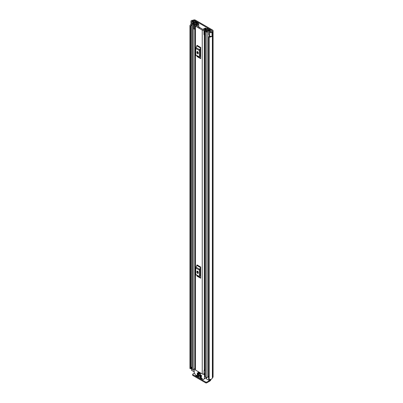 <?xml version="1.0" encoding="UTF-8"?>
<svg xmlns="http://www.w3.org/2000/svg" width="403" height="403" viewBox="0 0 403 403"><rect width="100%" height="100%" fill="white"/><g stroke="black" fill="none" stroke-linecap="round" stroke-linejoin="round"><path stroke-width="0.6" d="M191.994 25.691L191.768 25.631A1.385 0.801 0 0 1 191.37 25.47A1.385 0.801 0 0 1 190.962 24.905L190.962 21.132A1.385 0.801 0 0 1 191.496 20.503L191.465 20.488A2.927 1.688 180 0 1 192.841 20.286L193.233 20.15A1.577 0.912 180 0 1 195.465 20.15L212.613 30.054A1.577 0.912 180 0 1 213.076 30.693A1.577 0.912 180 0 1 212.613 31.338L212.381 31.565A2.927 1.688 180 0 1 212.033 32.361L212.003 32.346A1.385 0.801 0 0 1 209.933 32.416A1.385 0.801 0 0 1 209.651 32.185L208.819 31.142L209.726 30.9L210.638 32.008L211.273 31.923A1.924 1.113 180 0 0 211.379 31.565A1.385 0.801 0 0 1 211.787 31.001L211.907 30.462A0.579 0.332 180 0 1 211.907 30.93M190.962 21.132A1.385 0.801 0 0 0 191.37 21.697A1.385 0.801 0 0 0 191.768 21.858L193.576 22.341L193.994 21.817L192.075 21.288L192.221 20.921A1.924 1.113 180 0 1 192.846 20.86A1.385 0.801 0 0 0 193.818 20.629L193.939 20.558A0.579 0.332 180 0 1 194.755 20.558L211.907 30.462M208.819 31.142L208.819 34.915L209.651 35.958A1.385 0.801 0 0 0 209.933 36.189A1.385 0.801 0 0 0 212.003 36.114L212.003 32.346M191.511 367.45A1.924 1.113 0 0 0 190.977 367.994M191.138 25.298A1.924 1.113 0 0 0 190.926 25.807A1.924 1.113 0 0 0 190.967 26.039L190.977 368.523L190.634 368.71A0.579 0.332 180 0 1 189.939 368.418L189.939 25.978A0.579 0.332 0 0 0 190.634 26.271L190.634 368.71M208.643 36.744A0.579 0.332 0 0 0 209.162 37.076L209.162 379.515A0.579 0.332 180 0 1 208.643 379.188L208.643 36.744A0.579 0.332 0 0 1 208.653 36.673L209.051 36.482A1.924 1.113 0 0 0 210.396 36.366M189.939 368.08A2.927 1.688 0 0 0 189.924 368.251A2.927 1.688 0 0 0 189.939 368.418M190.962 24.518A2.927 1.688 0 0 0 189.924 25.807A2.927 1.688 0 0 0 189.939 25.978M209.162 37.076A2.927 1.688 0 0 0 212.033 36.194L211.953 36.149M209.162 379.515A2.927 1.688 0 0 0 212.381 377.843L212.613 377.616A1.577 0.912 0 0 0 213.076 376.971L213.076 30.693M212.033 32.361L212.033 36.194M208.643 379.188A0.579 0.332 180 0 1 208.653 379.117L208.653 36.814M190.972 26.119L190.977 368.523M190.735 368.7L190.634 26.271M210.336 379.45L210.336 380.004A1.154 0.665 180 0 1 209.998 380.477L206.759 382.034L206.759 382.85L209.862 381.057A1.577 0.912 120 0 0 210.971 379.283M206.759 382.85A0.771 0.443 180 0 1 205.671 382.85L192.876 375.465A0.771 0.443 180 0 1 192.654 375.148L192.654 374.332A0.771 0.443 0 0 1 192.876 374.019L194.387 373.143M192.654 374.332A0.771 0.443 0 0 0 192.876 374.644L192.876 375.465M205.671 382.85L205.671 382.034L192.876 374.644M205.671 382.034A0.771 0.443 0 0 0 206.759 382.034M193.994 22.724L193.994 21.817M193.576 22.87L193.576 22.341M195.435 26.14L202.241 30.069A1.194 0.69 0 0 0 203.52 30.22A1.194 0.69 0 0 0 204.281 29.605A1.637 0.947 180 0 1 205.968 28.699L206.175 28.477A0.579 0.332 0 0 0 205.51 28.134A2.64 1.521 180 0 0 203.278 29.585L196.271 25.54A2.64 1.521 180 0 0 198.78 24.251A0.579 0.332 0 0 0 198.19 23.868L197.813 23.984A1.637 0.947 180 0 1 197.813 24.019A1.637 0.947 180 0 1 196.236 24.961A1.194 0.69 0 0 0 195.087 25.651A1.194 0.69 0 0 0 195.435 26.14L195.435 370.025L202.241 373.954A1.194 0.69 0 0 0 204.019 373.898L204.125 373.803A0.771 0.443 0 0 1 204.961 373.621M200.679 47.443A0.922 0.534 -60 0 1 200.523 48.017L196.85 45.892A0.922 0.534 120 0 0 197.002 45.322L200.679 47.443L200.679 58.667L197.002 56.541A0.922 0.534 120 0 0 196.85 56.148L200.523 58.269A0.922 0.534 -60 0 1 200.679 58.667M200.679 267.008A0.922 0.534 -60 0 1 200.523 267.582L196.85 265.461A0.922 0.534 120 0 0 197.002 264.887L200.679 267.008L200.679 278.231L197.002 276.11A0.922 0.534 120 0 0 196.85 275.712L200.523 277.833A0.922 0.534 -60 0 1 200.679 278.231M197.712 52.682L197.712 51.7M197.712 272.252L197.712 271.264M204.961 369.46A1.637 0.947 180 0 0 204.281 370.191A1.194 0.69 0 0 1 204.019 370.599L204.019 373.898M195.087 25.651L195.087 369.536A1.194 0.69 0 0 0 195.435 370.025M204.961 369.894A1.803 1.043 0 0 0 204.371 369.909M204.019 370.755L204.125 373.803M204.961 370.478A0.771 0.443 0 0 0 204.125 370.659M200.679 48.99L200.13 50.163L200.13 56.571L200.679 57.12M196.906 52.637A0.962 0.554 -120 0 0 197.329 53.604A0.962 0.554 -120 0 0 198.069 53.861A0.962 0.554 -120 0 0 198.266 53.423L198.266 52.793A0.962 0.554 -120 0 0 197.848 51.826A0.962 0.554 -120 0 0 197.107 51.569A0.962 0.554 -120 0 0 196.906 52.007L196.906 52.637L197.616 52.229A0.962 0.554 -120 0 0 198.266 53.392M197.616 51.629L197.616 52.229M200.523 48.017L199.656 49.715A1.385 0.801 120 0 0 199.425 50.577L199.425 56.979A1.385 0.801 120 0 0 199.656 57.574L196.85 56.148M195.979 55.453A1.385 0.801 -60 0 1 195.747 54.858L199.425 56.979M199.425 50.577L195.747 48.451L195.747 54.858M195.747 48.451A1.385 0.801 -60 0 1 195.979 47.594L199.656 49.715M196.85 45.892L195.979 47.594M199.656 57.574L200.523 58.269M200.679 268.554L200.13 269.733L200.13 276.136L200.679 276.685M196.906 272.201A0.962 0.554 -120 0 0 197.329 273.174A0.962 0.554 -120 0 0 198.069 273.43A0.962 0.554 -120 0 0 198.266 272.987L198.266 272.357A0.962 0.554 -120 0 0 197.848 271.39A0.962 0.554 -120 0 0 197.107 271.133A0.962 0.554 -120 0 0 196.906 271.572L196.906 272.201L197.616 271.793A0.962 0.554 -120 0 0 198.266 272.957M197.616 271.199L197.616 271.793M200.523 267.582L199.656 269.28A1.385 0.801 120 0 0 199.425 270.141L199.425 276.544A1.385 0.801 120 0 0 199.656 277.138L196.85 275.712M195.979 275.017A1.385 0.801 -60 0 1 195.747 274.423L199.425 276.544M199.425 270.141L195.747 268.02L195.747 274.423M195.747 268.02A1.385 0.801 -60 0 1 195.979 267.159L199.656 269.28M196.85 265.461L195.979 267.159M199.656 277.138L200.523 277.833M196.659 22.503L197.258 22.13L196.226 21.535A0.887 0.509 0 0 0 195.269 21.419A0.887 0.509 0 0 0 194.714 21.888A1.884 1.088 180 0 1 192.861 22.956A0.887 0.509 0 0 0 191.994 23.47A0.887 0.509 0 0 0 192.251 23.827L193.274 24.417A0.887 0.509 0 0 0 194.236 24.528A0.887 0.509 0 0 0 194.785 24.059A1.597 0.922 180 0 1 194.785 24.044A1.597 0.922 180 0 1 196.397 23.122A0.887 0.509 0 0 0 197.032 22.971L197.425 23.011M198.79 27.097L199.681 27.772M196.659 22.477L195.561 21.893A2.735 1.577 180 0 1 192.876 23.445L193.939 24.059A2.443 1.411 180 0 1 193.939 24.044A2.443 1.411 180 0 1 196.407 22.633L196.568 22.548A1.002 0.579 180 0 1 197.984 22.548L198.024 22.573A0.962 0.554 -0 0 1 198.306 22.966A0.962 0.554 -0 0 1 198.08 23.324L198.08 23.868M207.822 29.092L207.726 29.147A0.887 0.509 0 0 0 207.469 29.51A1.597 0.922 180 0 1 207.469 29.52A1.597 0.922 180 0 1 205.852 30.442A0.887 0.509 0 0 0 204.961 30.955A0.887 0.509 0 0 0 205.218 31.318L206.24 31.908A0.887 0.509 0 0 0 207.197 32.018A0.887 0.509 0 0 0 207.752 31.555A1.884 1.088 180 0 1 209.605 30.482A0.887 0.509 0 0 0 210.477 29.973A0.887 0.509 0 0 0 210.215 29.61L209.187 29.016L208.588 29.359L208.588 30.114M203.953 30.583L204.442 31.076L204.442 35.096L203.953 34.608L203.953 30.356A1.038 0.599 -0 0 1 204.326 29.893L207.122 28.542A0.962 0.554 -0 0 1 208.422 28.573L208.462 28.598A1.002 0.579 180 0 1 208.754 29.006A1.002 0.579 180 0 1 208.462 29.414L208.316 29.51A2.443 1.411 180 0 1 208.316 29.52A2.443 1.411 180 0 1 205.847 30.93L206.905 31.545A2.735 1.577 180 0 1 209.59 29.993L208.588 29.359M194.186 369.999A0.887 0.509 180 0 1 193.274 369.878L192.251 369.289A0.887 0.509 180 0 1 191.994 368.926L191.994 23.47M208.643 376.105A1.884 1.088 0 0 0 207.782 376.84A1.884 1.088 0 0 0 207.752 377.012A0.887 0.509 180 0 1 207.197 377.475A0.887 0.509 180 0 1 206.24 377.364L205.218 376.775A0.887 0.509 180 0 1 204.961 376.412L204.961 30.955M195.087 29.167A1.038 0.599 180 0 1 194.941 29.172L193.692 28.89L193.692 24.659L195.087 24.623L197.425 22.916M193.692 24.865L194.941 25.152A1.038 0.599 -0 0 0 195.737 24.936L198.08 23.324M204.961 34.25L204.87 30.27L207.666 28.915L207.666 29.187M194.186 371.818L191.626 370.342L191.626 370.025M209.318 379.525L209.318 380.558L206.563 378.966L206.563 378.649M204.87 30.27L204.8 31.076L204.442 31.076M204.442 35.096L204.8 35.096L204.8 31.076M194.538 25.152L194.538 29.172M208.643 377.334L207.782 376.84M191.511 370.181L191.763 367.118A1.154 0.665 180 0 1 191.994 367.012M191.511 367.355L191.626 370.342M191.994 367.722L191.626 367.511M198.034 372.281L198.034 372.971L200.351 374.306L200.351 373.616L198.034 372.281L200.493 373.536M199.767 377.268L199.767 377.586L200.175 377.349M200.447 377.505L199.903 377.823L202.014 379.042L202.286 378.568L199.903 377.193M203.535 374.105L204.528 374.992L204.447 378.81L206.452 377.651M198.946 377.112L198.81 376.563L196.427 375.188L196.604 375.873L197.107 375.581M204.447 378.81L202.241 379.953L196.473 376.629L194.186 372.659L194.186 369.017L195.087 369.224M199.767 374.599L199.767 374.911L200.175 374.679M201.535 375.934L201.399 375.384L199.903 374.518M197.178 373.107L197.178 373.42L197.586 373.183M198.946 374.442L198.81 373.893L197.314 373.027M197.178 374.362L197.178 374.679L197.586 374.442M201.535 377.193L201.399 376.644L197.314 374.286M205.233 378.357L202.432 379.974M197.243 375.656L196.604 375.873M200.447 374.835L199.767 374.911M197.858 373.339L197.178 373.42M197.858 374.599L197.178 374.679M196.699 375.974L198.81 377.193M199.903 375.148L201.399 376.014M197.314 373.657L198.81 374.518M197.314 374.911L201.399 377.268M194.755 21.742L194.755 20.558M209.651 35.958L209.651 32.185M192.221 21.344L192.221 20.921M192.846 21.51L192.846 20.86M193.818 21.772L193.818 20.629M193.939 21.802L193.939 20.558M212.381 377.843L212.381 31.565M212.492 377.687L212.492 31.409M212.613 377.616L212.613 31.338M205.918 377.964L206.452 378.271M191.768 25.631L191.768 21.858M202.241 373.954L202.241 30.069M205.968 29.097L205.968 28.699M204.281 370.191L204.281 34.935M204.281 29.918L204.281 29.605M198.79 24.2L198.79 27.258L198.78 24.251M196.271 25.802L196.271 25.54M206.17 28.588L206.17 29.001M196.906 52.007L197.586 51.614M196.906 271.572L197.586 271.179M207.752 377.012L207.752 31.555M209.605 36.502L209.605 35.902M209.605 30.93L209.605 30.482M192.251 369.289L192.251 23.827M194.785 368.544L194.785 29.172L194.785 368.544M193.274 369.878L193.274 24.417M196.397 23.722L196.397 23.122M197.032 23.283L197.032 22.971M197.168 23.193L197.168 22.895M206.24 377.364L206.24 31.908M205.218 376.775L205.218 31.318M195.626 22.699L195.626 21.878M195.561 22.714L195.561 21.893M208.326 30.19L208.326 29.49M208.462 30.149L208.462 29.414M194.941 25.152L194.941 29.172M209.998 380.477L209.998 379.495M209.862 379.51L209.862 380.558M206.563 377.485L206.563 378.966M206.452 377.525L204.528 378.634M204.961 374.115L204.256 374.518M204.528 374.992L204.961 374.745M194.458 368.861L195.087 368.498M202.014 379.042L202.422 378.805M189.924 368.251L189.924 25.807M210.477 31.837L210.477 29.973M208.754 29.263L208.754 29.006M198.306 23.873L198.306 22.966M206.452 378.81L206.452 377.455M194.266 368.841L195.087 368.367"/></g></svg>
